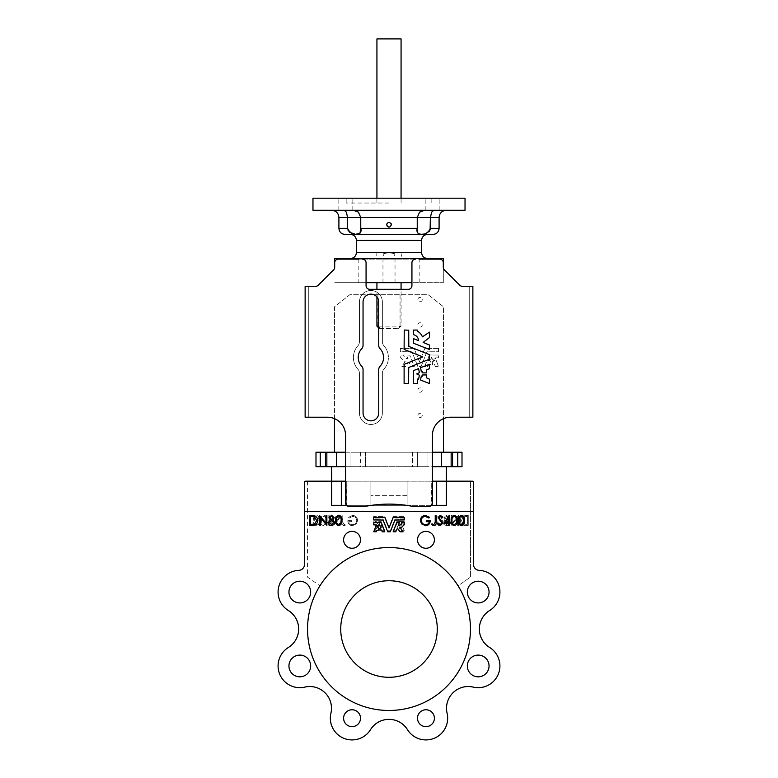 <?xml version="1.0" encoding="UTF-8"?>
<svg xmlns="http://www.w3.org/2000/svg" width="778" height="778" viewBox="0 0 778 778"><rect width="100%" height="100%" fill="white"/><g stroke="black" fill="none" stroke-linecap="round" stroke-linejoin="round"><path stroke-width="0.58" stroke-dasharray="3.89 2.92" d="M389 203.019L346.161 203.019L389 203.019M401.069 38.9L376.931 38.9M386.588 224.745L387.298 226.456M390.342 226.748L391.412 224.745L389 222.333L387.288 223.043M344.177 210.264L331.661 210.264L344.177 210.264L346.336 212.122L347.62 217.5L360.759 217.5L360.759 228.362L417.241 228.362L417.271 229.977M465.03 210.264L353.241 210.264L358.415 212.122L360.759 217.5L417.241 217.5L417.241 228.362M353.241 210.264L312.97 210.264M424.759 210.264L419.585 212.122L417.241 217.5L430.38 217.5L431.664 212.122L433.823 210.264L446.339 210.264L433.823 210.264M344.936 234.402L433.064 234.402M430.098 229.957L429.359 231.299M425.333 233.692L420.198 234.071M418.058 233.244L417.378 231.367M421.579 252.5L401.088 252.5A6.03 2.237 90 0 0 403.325 258.529L350.382 258.529L443.304 258.529L443.304 282.667L443.304 267.292A3.618 3.618 0 0 0 444.364 269.849L459.74 285.225L444.364 269.849A3.618 3.618 0 0 1 443.304 267.292A3.618 3.618 0 0 0 444.364 269.849L459.74 285.225A3.618 3.618 0 0 0 462.307 286.285L469.251 286.285L469.251 417.222L450.55 417.222L469.251 417.222L469.251 286.285L462.307 286.285A3.618 3.618 0 0 1 459.74 285.225A3.618 3.618 0 0 0 462.307 286.285L472.868 286.285L472.868 417.222L469.251 417.222L469.251 286.285L472.868 286.285L469.251 286.285L469.251 417.222L472.868 417.222L472.868 286.285L472.868 417.222L450.55 417.222A18.098 18.098 0 0 0 432.442 435.33L432.442 502.909A3.618 3.618 0 0 1 428.824 506.527L413.439 506.527L428.824 506.527A3.618 3.618 0 0 0 432.442 502.909L432.442 435.33A18.098 18.098 0 0 1 450.55 417.222A18.098 18.098 0 0 0 432.442 435.33L432.442 502.909A3.618 3.618 0 0 1 428.824 506.527L413.439 506.527A124.898 124.898 0 0 0 364.561 506.527L349.176 506.527A3.618 3.618 0 0 1 345.558 502.909L345.558 435.33L345.558 502.909A3.618 3.618 0 0 0 349.176 506.527L364.561 506.527A124.898 124.898 0 0 1 413.439 506.527A124.898 124.898 0 0 0 364.561 506.527L349.176 506.527A3.618 3.618 0 0 1 345.558 502.909L345.558 435.33A18.098 18.098 0 0 0 327.45 417.222L308.749 417.222L308.749 286.285L315.693 286.285L308.749 286.285L308.749 417.222L327.45 417.222A18.098 18.098 0 0 1 345.558 435.33A18.098 18.098 0 0 0 327.45 417.222L305.132 417.222L305.132 286.285L308.749 286.285L308.749 417.222L305.132 417.222L308.749 417.222L308.749 286.285L305.132 286.285L305.132 417.222L305.132 286.285L315.693 286.285A3.618 3.618 0 0 0 318.26 285.225L333.636 269.849L318.26 285.225A3.618 3.618 0 0 1 315.693 286.285A3.618 3.618 0 0 0 318.26 285.225L333.636 269.849A3.618 3.618 0 0 0 334.696 267.292A3.618 3.618 0 0 1 333.636 269.849A3.618 3.618 0 0 0 334.696 267.292L334.696 262.76A3.618 3.618 0 0 1 338.313 259.132L374.675 258.529A6.03 2.237 90 0 0 376.912 252.5L356.421 252.5M465.03 198.196L312.97 198.196M432.519 198.196L425.877 198.196L432.519 198.196M432.519 210.264L425.877 210.264L432.519 210.264M345.481 198.196L352.123 198.196L345.481 198.196M345.481 210.264L352.123 210.264L345.481 210.264M401.088 252.5L389 254.221L376.912 252.5M378.74 326.108L401.069 326.108L400.057 326.108L397.364 328.53L379.343 328.53L380.637 328.53L377.943 326.108L376.931 326.108M422.25 324.903A2.169 2.169 0 0 1 420.071 327.081A2.169 2.169 0 0 1 417.903 324.903A2.169 2.169 0 0 1 420.071 322.734A2.169 2.169 0 0 1 422.25 324.903A2.169 2.169 0 0 1 420.071 327.081A2.169 2.169 0 0 1 417.903 324.903A2.169 2.169 0 0 1 420.071 322.734A2.169 2.169 0 0 1 422.25 324.903M422.25 299.559A2.169 2.169 0 0 1 420.071 301.738A2.169 2.169 0 0 1 417.903 299.559A2.169 2.169 0 0 1 420.071 297.391A2.169 2.169 0 0 1 422.25 299.559A2.169 2.169 0 0 1 420.071 301.738A2.169 2.169 0 0 1 417.903 299.559A2.169 2.169 0 0 1 420.071 297.391A2.169 2.169 0 0 1 422.25 299.559M422.25 390.07A2.169 2.169 0 0 1 420.071 392.248A2.169 2.169 0 0 1 417.903 390.07A2.169 2.169 0 0 1 420.071 387.901A2.169 2.169 0 0 1 422.25 390.07A2.169 2.169 0 0 1 420.071 392.248A2.169 2.169 0 0 1 417.903 390.07A2.169 2.169 0 0 1 420.071 387.901A2.169 2.169 0 0 1 422.25 390.07M422.25 415.413A2.169 2.169 0 0 1 420.071 417.582A2.169 2.169 0 0 1 417.903 415.413A2.169 2.169 0 0 1 420.071 413.244A2.169 2.169 0 0 1 422.25 415.413A2.169 2.169 0 0 1 420.071 417.582A2.169 2.169 0 0 1 417.903 415.413A2.169 2.169 0 0 1 420.071 413.244A2.169 2.169 0 0 1 422.25 415.413M430.156 360.739L427.19 360.195L424.778 366.535L427.89 366.535L428.746 364.532L430.915 364.396L430.915 361.682L430.049 361.605L430.224 360.856L430.049 361.605L430.915 361.682L430.915 364.396L428.746 364.532L427.89 366.535L424.7 366.428L427.19 360.195L430.156 360.739M433.336 361.517L432.383 361.682L432.471 364.483L434.552 364.532L435.408 366.535L438.607 366.457L436.108 360.195L433.142 360.739L433.336 361.517L432.383 361.682L432.383 364.396L434.552 364.532L435.408 366.535L438.52 366.535L436.108 360.195L433.142 360.739L433.336 361.517M414.256 366.428L410.988 366.487L408.868 362.023L405.688 366.506L401.808 366.535L405.163 361.507A7.751 7.751 0 0 1 401.147 357.899L400.31 357.812L400.31 355.108L403.607 355.021A4.464 4.464 0 0 0 407.896 358.755L406.447 355.138L409.714 355.069L414.266 366.457L410.988 366.487L408.868 362.023L405.688 366.506L401.808 366.535L405.163 361.507A7.751 7.751 0 0 1 401.147 357.899L400.31 357.812L400.31 355.108L403.607 355.021A4.464 4.464 0 0 0 407.896 358.755L406.447 355.138L409.714 355.069L414.256 366.428M435.486 358.648L435.31 357.899L438.646 357.812L438.559 355.021L429.32 355.021L427.812 358.648L430.74 359.358L431.732 357.481L432.558 359.358L435.495 358.677L432.558 359.358L431.566 357.481L430.74 359.358L427.871 358.765L429.32 355.021L438.559 355.021L438.646 357.812L435.31 357.899L435.486 358.648M383.914 345.792A17.495 17.495 0 0 1 383.914 369.19A6.03 6.03 0 0 0 382.368 373.226A6.03 6.03 0 0 1 383.914 369.19A17.495 17.495 0 0 0 383.914 345.792A6.03 6.03 0 0 1 382.368 341.756L382.368 301.981A11.466 11.466 0 0 0 370.902 290.515A11.466 11.466 0 0 0 359.436 301.981L359.436 341.756A6.03 6.03 0 0 1 357.89 345.792A17.495 17.495 0 0 0 357.89 369.19A6.03 6.03 0 0 1 359.436 373.226L359.436 413.001A11.466 11.466 0 0 0 370.902 424.467A11.466 11.466 0 0 0 382.368 413.001L382.368 373.226L382.368 413.001A11.466 11.466 0 0 1 370.902 424.467A11.466 11.466 0 0 1 359.436 413.001L359.436 373.226A6.03 6.03 0 0 0 357.89 369.19A17.495 17.495 0 0 1 357.89 345.792A6.03 6.03 0 0 0 359.436 341.756L359.436 301.981A11.466 11.466 0 0 1 370.902 290.515A11.466 11.466 0 0 1 382.368 301.981L382.368 341.756A6.03 6.03 0 0 0 383.914 345.792M420.499 380.024L429.456 383.544L429.456 379.187L426.577 377.875L426.461 374.957L422.668 374.957L422.551 376.173L421.345 376.007L420.499 380.024M420.577 367.683L421.345 371.835L422.551 371.68L422.668 372.895L426.461 372.895L426.577 369.968L429.456 368.665L429.456 364.308L420.577 367.683M416.697 373.926L419.41 375.191L418.574 379.207L417.368 379.051L417.368 383.603L413.449 383.719L413.332 370.659L418.574 368.636L419.41 372.652L416.697 373.926M361.721 348.748A12.672 12.672 0 0 0 361.721 366.224A4.824 4.824 0 0 1 363.054 369.56L363.054 413.001A7.848 7.848 0 0 0 370.902 420.84A7.848 7.848 0 0 0 378.74 413.001L378.74 369.56A4.824 4.824 0 0 1 380.072 366.224A12.672 12.672 0 0 0 380.072 348.748A4.824 4.824 0 0 1 378.74 345.422L378.74 301.981A7.848 7.848 0 0 0 370.902 294.133A7.848 7.848 0 0 0 363.054 301.981L363.054 345.422A4.824 4.824 0 0 1 361.721 348.748M345.558 452.222L350.985 452.222L350.985 466.703L315.994 466.703M345.558 466.703L360.642 466.703L350.985 466.703L350.985 452.222L315.994 452.222M457.765 452.222L457.765 466.703L462.006 466.703L462.006 452.222L441.496 452.222L441.496 466.703L432.442 466.703M401.779 524.508L399.435 525.053L398.774 523.555L397.986 525.053L395.652 524.479L396.848 521.591L404.22 521.591L404.22 523.886L401.633 523.886L401.72 524.576L399.435 525.053L398.774 523.555L397.986 525.053L395.701 524.576L396.79 521.63L404.22 521.591L404.288 523.818L401.633 523.886L401.779 524.508M404.259 530.713L401.711 530.781L400.962 529.137L399.299 529.069L399.902 526.152L402.265 525.714L404.249 530.684L401.711 530.781L400.962 529.137L399.299 529.069L399.902 526.152L402.187 525.675L404.259 530.713M397.577 526.22L398.122 529.069L396.459 529.137L395.71 530.781L393.23 530.781L395.234 525.675L397.577 526.22L398.122 529.069L396.459 529.137L395.71 530.781L393.162 530.684L395.156 525.714L397.577 526.22M384.838 530.713L382.231 530.742L380.53 527.183L378.001 530.752L374.899 530.781L377.583 526.764A6.185 6.185 0 0 1 374.393 523.925L373.712 523.818L373.712 521.659L376.338 521.591A3.559 3.559 0 0 0 379.761 524.567L378.604 521.678L381.21 521.63L384.838 530.684L382.231 530.742L380.763 527.183L379.878 527.951L379.878 530.11L381.609 530.217L382.29 531.821L384.77 531.821L382.766 526.716L380.481 527.192L378.001 530.752L374.899 530.781L377.583 526.764A6.185 6.185 0 0 1 374.393 523.925L373.712 523.818L373.712 521.659L376.338 521.591A3.559 3.559 0 0 0 379.761 524.567L378.604 521.678L381.21 521.63L384.838 530.713M343.604 539.815A8.451 8.451 0 0 0 352.055 548.266A8.451 8.451 0 0 0 360.506 539.815A8.451 8.451 0 0 0 352.055 531.374A8.451 8.451 0 0 0 343.604 539.815A8.451 8.451 0 0 0 352.055 548.266A8.451 8.451 0 0 0 360.506 539.815A8.451 8.451 0 0 0 352.055 531.374A8.451 8.451 0 0 0 343.604 539.815A8.451 8.451 0 0 0 352.055 548.266A8.451 8.451 0 0 0 360.506 539.815A8.451 8.451 0 0 0 352.055 531.374A8.451 8.451 0 0 0 343.604 539.815M417.494 539.815A8.451 8.451 0 0 0 425.945 548.266A8.451 8.451 0 0 0 434.396 539.815A8.451 8.451 0 0 0 425.945 531.374A8.451 8.451 0 0 0 417.494 539.815A8.451 8.451 0 0 0 425.945 548.266A8.451 8.451 0 0 0 434.396 539.815A8.451 8.451 0 0 0 425.945 531.374A8.451 8.451 0 0 0 417.494 539.815A8.451 8.451 0 0 0 425.945 548.266A8.451 8.451 0 0 0 434.396 539.815A8.451 8.451 0 0 0 425.945 531.374A8.451 8.451 0 0 0 417.494 539.815M417.494 718.211A8.451 8.451 0 0 0 425.945 726.652A8.451 8.451 0 0 0 434.396 718.211A8.451 8.451 0 0 1 425.945 726.652A8.451 8.451 0 0 1 417.494 718.211A8.451 8.451 0 0 1 425.945 709.76A8.451 8.451 0 0 1 434.396 718.211A8.451 8.451 0 0 1 425.945 726.652A8.451 8.451 0 0 1 417.494 718.211A8.451 8.451 0 0 1 425.945 709.76A8.451 8.451 0 0 1 434.396 718.211A8.451 8.451 0 0 0 425.945 709.76A8.451 8.451 0 0 0 417.494 718.211M343.604 718.211A8.451 8.451 0 0 0 352.055 726.652A8.451 8.451 0 0 0 360.506 718.211A8.451 8.451 0 0 1 352.055 726.652A8.451 8.451 0 0 1 343.604 718.211A8.451 8.451 0 0 1 352.055 709.76A8.451 8.451 0 0 1 360.506 718.211A8.451 8.451 0 0 1 352.055 726.652A8.451 8.451 0 0 1 343.604 718.211A8.451 8.451 0 0 1 352.055 709.76A8.451 8.451 0 0 1 360.506 718.211A8.451 8.451 0 0 0 352.055 709.76A8.451 8.451 0 0 0 343.604 718.211M467.335 592.068A10.863 10.863 0 0 0 478.198 602.931A10.863 10.863 0 0 0 489.051 592.068A10.863 10.863 0 0 1 478.198 602.931A10.863 10.863 0 0 1 467.335 592.068A10.863 10.863 0 0 1 478.198 581.205A10.863 10.863 0 0 1 489.051 592.068A10.863 10.863 0 0 1 478.198 602.931A10.863 10.863 0 0 1 467.335 592.068A10.863 10.863 0 0 1 478.198 581.205A10.863 10.863 0 0 1 489.051 592.068A10.863 10.863 0 0 0 478.198 581.205A10.863 10.863 0 0 0 467.335 592.068M288.949 665.958A10.863 10.863 0 0 0 299.802 676.821A10.863 10.863 0 0 0 310.665 665.958A10.863 10.863 0 0 1 299.802 676.821A10.863 10.863 0 0 1 288.949 665.958A10.863 10.863 0 0 1 299.802 655.095A10.863 10.863 0 0 1 310.665 665.958A10.863 10.863 0 0 1 299.802 676.821A10.863 10.863 0 0 1 288.949 665.958A10.863 10.863 0 0 1 299.802 655.095A10.863 10.863 0 0 1 310.665 665.958A10.863 10.863 0 0 0 299.802 655.095A10.863 10.863 0 0 0 288.949 665.958M288.949 592.068A10.863 10.863 0 0 0 299.802 602.931A10.863 10.863 0 0 0 310.665 592.068A10.863 10.863 0 0 1 299.802 602.931A10.863 10.863 0 0 1 288.949 592.068A10.863 10.863 0 0 1 299.802 581.205A10.863 10.863 0 0 1 310.665 592.068A10.863 10.863 0 0 1 299.802 602.931A10.863 10.863 0 0 1 288.949 592.068A10.863 10.863 0 0 1 299.802 581.205A10.863 10.863 0 0 1 310.665 592.068A10.863 10.863 0 0 0 299.802 581.205A10.863 10.863 0 0 0 288.949 592.068M467.335 665.958A10.863 10.863 0 0 0 478.198 676.821A10.863 10.863 0 0 0 489.051 665.958A10.863 10.863 0 0 1 478.198 676.821A10.863 10.863 0 0 1 467.335 665.958A10.863 10.863 0 0 1 478.198 655.095A10.863 10.863 0 0 1 489.051 665.958A10.863 10.863 0 0 1 478.198 676.821A10.863 10.863 0 0 1 467.335 665.958A10.863 10.863 0 0 1 478.198 655.095A10.863 10.863 0 0 1 489.051 665.958A10.863 10.863 0 0 0 478.198 655.095A10.863 10.863 0 0 0 467.335 665.958M307.543 481.183L307.543 577.12L319.943 585.805A81.457 81.457 0 0 0 389 710.47A81.457 81.457 0 0 0 470.457 629.013A81.457 81.457 0 0 0 389 547.556A81.457 81.457 0 0 0 307.543 629.013A81.457 81.457 0 0 0 389 710.47A81.457 81.457 0 0 0 470.457 629.013A81.457 81.457 0 0 1 389 710.47A81.457 81.457 0 0 1 307.543 629.013A81.457 81.457 0 0 0 389 710.47A81.457 81.457 0 0 0 458.057 585.805L470.457 577.12L458.057 585.805A81.457 81.457 0 0 1 470.457 629.013A81.457 81.457 0 0 0 389 547.556A81.457 81.457 0 0 0 307.543 629.013A81.457 81.457 0 0 1 389 547.556A81.457 81.457 0 0 1 470.457 629.013A81.457 81.457 0 0 1 389 710.47A81.457 81.457 0 0 1 319.943 585.805L307.543 577.12L307.543 481.183L305.735 481.183A1.206 1.206 0 0 0 304.529 482.389L304.529 564.342A6.03 6.03 0 0 1 298.781 570.371A21.726 21.726 0 0 0 288.375 610.545A21.726 21.726 0 0 1 288.375 647.481A21.726 21.726 0 0 0 304.791 687.1A21.726 21.726 0 0 1 330.913 713.222A21.726 21.726 0 0 0 370.532 729.638A21.726 21.726 0 0 1 407.468 729.638A21.726 21.726 0 0 0 447.087 713.222A21.726 21.726 0 0 1 473.209 687.1A21.726 21.726 0 0 0 489.625 647.481A21.726 21.726 0 0 1 489.625 610.545A21.726 21.726 0 0 0 479.219 570.371A6.03 6.03 0 0 1 473.471 564.342L473.471 511.35L304.529 511.35L304.529 564.342A6.03 6.03 0 0 1 298.781 570.371A21.726 21.726 0 0 0 288.375 610.545A21.726 21.726 0 0 1 298.674 629.013M298.781 570.371A21.726 21.726 0 0 0 288.375 610.545A21.726 21.726 0 0 1 288.375 647.481A21.726 21.726 0 0 0 304.791 687.1A21.726 21.726 0 0 1 330.913 713.222A21.726 21.726 0 0 0 370.532 729.638A21.726 21.726 0 0 1 407.468 729.638A21.726 21.726 0 0 0 447.087 713.222A21.726 21.726 0 0 1 473.209 687.1A21.726 21.726 0 0 0 489.625 647.481A21.726 21.726 0 0 1 489.625 610.545A21.726 21.726 0 0 0 479.219 570.371A6.03 6.03 0 0 1 473.471 564.342L473.471 482.389A1.206 1.206 0 0 0 472.265 481.183L470.457 481.183L470.457 577.12L470.457 481.183M376.221 525.549L378.565 526.093L379.226 524.586L380.014 526.093L382.348 525.52L381.152 522.631L373.78 522.631L373.712 524.858L376.367 524.926L376.221 525.549M373.741 531.753L376.289 531.821L376.98 530.217L378.701 530.11L378.098 527.192L375.735 526.755L373.741 531.753M393.162 531.753L395.71 531.821L397.47 528.213L399.999 531.792L403.101 531.821L400.417 527.805A6.185 6.185 0 0 0 403.607 524.965L404.288 524.858L404.288 522.699L401.662 522.631A3.559 3.559 0 0 1 398.239 525.607L399.396 522.719L396.79 522.67L393.162 531.753M340.725 629.013A48.275 48.275 0 0 0 389 677.288A48.275 48.275 0 0 0 437.275 629.013A48.275 48.275 0 0 0 389 580.738A48.275 48.275 0 0 0 340.725 629.013M373.917 294.736L428.221 294.736L443.518 306.804L443.518 452.222L334.482 452.222L334.482 306.804L349.779 294.736L367.877 294.736M389 282.667L401.069 282.667L389 282.667M400.057 326.108L400.057 294.736M377.943 294.736L377.943 326.108M358.833 259.132L358.833 282.667L334.696 282.667L366.068 282.667L366.068 262.76A3.618 3.618 0 0 0 362.451 259.132L338.313 259.132A3.618 3.618 0 0 0 334.696 262.76L334.696 258.529L358.833 258.529M457.765 466.703L451.152 466.703L451.152 452.222L451.152 466.703L441.496 466.703L441.496 452.222L412.534 452.222L432.442 452.222M417.358 452.222L417.358 466.703L427.015 466.703L412.534 466.703L417.358 466.703L417.358 452.222L417.358 466.703M412.534 452.222L350.985 452.222L412.534 452.222L412.534 466.703L360.642 466.703L412.534 466.703L412.534 452.222M443.518 452.222L334.482 452.222M397.364 328.53L380.637 328.53M472.265 481.183A1.206 1.206 0 0 1 473.471 482.389A1.206 1.206 0 0 0 472.265 481.183L331.681 481.183L446.319 481.183L446.319 505.321L331.681 505.321L370.902 505.321L346.764 505.321L346.764 481.183L370.902 481.183L370.902 505.321L407.098 505.321L407.098 481.183L432.442 481.183M331.681 505.321L331.681 481.183L331.681 505.321L370.902 505.321L370.902 481.183L370.902 505.321L370.902 481.183L407.098 481.183L407.098 495.664L370.902 495.664L407.098 495.664L407.098 505.321L431.236 505.321L431.236 481.183L446.319 481.183L446.319 466.703L331.681 466.703L446.319 466.703M438.559 348.437L438.559 351.734L426.966 351.782L421.063 366.535L417.815 366.487L411.99 351.782L400.31 351.646L400.398 348.437L414.149 348.437L419.478 361.76L424.817 348.437L438.559 348.437L438.559 351.734L426.966 351.782L421.063 366.535L417.815 366.487L411.99 351.782L400.398 351.734L400.31 348.525L414.149 348.437L419.478 361.76L424.817 348.437L438.559 348.437M358.833 282.667L443.304 282.667L411.932 282.667L411.932 285.682A3.618 3.618 0 0 1 408.304 289.309L369.696 289.309A3.618 3.618 0 0 1 366.068 285.682L366.068 282.667M419.167 282.667L419.167 259.132L439.687 259.132L415.549 259.132A3.618 3.618 0 0 0 411.932 262.76L411.932 282.667M362.451 259.132L415.549 259.132M341.328 505.321L341.328 481.183L305.735 481.183A1.206 1.206 0 0 0 304.529 482.389L304.529 511.35L473.471 511.35L304.529 511.35M345.558 481.183L346.764 481.183L346.764 505.321L346.764 481.183L431.236 481.183L431.518 505.321M341.328 481.183L346.764 481.183L346.482 505.321M404.239 330.057L404.113 349.419L422.765 356.888L404.113 364.357L404.113 383.603L408.606 383.719L408.722 367.479L429.388 359.222L429.456 354.661L408.8 346.404L408.722 330.173L404.239 330.057M422.415 336.845A10.853 10.853 0 0 0 417.368 331.214L417.251 330.057L413.449 330.057L413.332 334.666A6.243 6.243 0 0 1 418.554 340.667L413.497 338.644L413.41 343.215L429.456 349.468L429.388 345.004L423.144 342.427L429.407 337.574L429.456 332.148L422.415 336.845M407.098 505.321L407.098 481.183L407.098 505.321M331.681 481.183L331.681 466.703M326.828 520.55C327.13 523.263 326.099 524.985 323.736 525.695C321.343 524.994 320.273 523.273 320.546 520.55C320.273 517.817 321.343 516.096 323.736 515.396C326.108 516.115 327.139 517.827 326.828 520.55C327.13 523.263 326.099 524.985 323.736 525.695C321.343 524.994 320.273 523.273 320.546 520.55C320.273 517.817 321.343 516.096 323.736 515.396C326.108 516.115 327.139 517.827 326.828 520.55M442.371 520.433C442.682 523.176 441.641 524.907 439.249 525.627C436.828 524.917 435.758 523.186 436.03 520.433C435.758 517.671 436.828 515.931 439.249 515.221C441.651 515.95 442.692 517.681 442.371 520.433C442.682 523.176 441.641 524.907 439.249 525.627C436.828 524.917 435.758 523.186 436.03 520.433C435.758 517.671 436.828 515.931 439.249 515.221C441.651 515.95 442.692 517.681 442.371 520.433M458.495 525.374L457.6 525.374L457.6 517.749L451.133 525.374L451.133 515.474L452.018 515.474L452.018 523.117L458.495 515.474L458.495 525.374L457.6 525.374L457.6 517.749L451.133 525.374L451.133 515.474L452.018 515.474L452.018 523.117L458.495 515.474L458.495 525.374M468.259 525.374L465.293 525.374C462.171 525.306 460.537 523.701 460.391 520.55C460.362 518.333 461.325 516.767 463.28 515.833L468.259 515.474L468.259 525.374L465.293 525.374C462.171 525.306 460.537 523.701 460.391 520.55C460.362 518.333 461.325 516.767 463.28 515.833L468.259 515.474L468.259 525.374M445.113 519.86L443.771 517.788L446.387 515.221L449.101 517.759L447.72 519.86L449.606 522.573C449.431 524.508 448.371 525.529 446.446 525.627L443.975 524.537L443.266 522.495L445.113 519.86L443.771 517.788L446.387 515.221L449.101 517.759L447.72 519.86L449.606 522.573C449.431 524.508 448.371 525.529 446.446 525.627L443.975 524.537L443.266 522.495L445.113 519.86M319.661 520.55C319.972 523.263 318.941 524.985 316.578 525.695C314.176 524.994 313.116 523.273 313.388 520.55C313.116 517.817 314.176 516.096 316.578 515.396C318.941 516.115 319.972 517.827 319.661 520.55C319.972 523.263 318.941 524.985 316.578 525.695C314.176 524.994 313.116 523.273 313.388 520.55C313.116 517.817 314.176 516.096 316.578 515.396C318.941 516.115 319.972 517.827 319.661 520.55M393.26 516.339L404.22 516.339L404.288 518.897L394.971 519.004L390.264 530.781L387.668 530.742L383.029 519.004L373.712 518.897L373.78 516.339L384.74 516.339L389 526.969L393.182 516.388L404.22 516.339L404.22 518.965L394.971 519.004L390.264 530.781L387.668 530.742L383.029 519.004L373.78 518.965L373.712 516.407L384.818 516.388L389 526.969L393.26 516.339M329.016 515.396L333.986 523.186L329.716 523.186L329.716 525.442L328.831 525.442L328.831 523.186L327.703 523.186L327.703 522.174L328.831 522.174L328.831 515.396L333.986 523.186L329.716 523.186L329.716 525.442L328.831 525.442L328.831 523.186L327.703 523.186L327.703 522.174L328.831 522.174L329.016 515.396M337.73 525.695L335.114 523.04L339.014 517.642L337.72 516.398L335.999 517.652L335.24 517.049L337.662 515.396L339.889 517.681L335.999 523.03L337.759 524.693L339.733 523.059L340.521 523.555L337.73 525.695L335.114 523.04L339.014 517.642L337.72 516.398L335.999 517.652L335.24 517.049L337.662 515.396L339.889 517.681L335.999 523.03L337.759 524.693L339.733 523.059L340.521 523.555L337.73 525.695M342.777 515.649L342.777 522.164L344.148 524.693L346.054 523.808L346.55 524.567L344.187 525.695C342.398 525.374 341.639 524.226 341.902 522.262L341.902 515.649L342.777 515.649L342.777 522.164L344.148 524.693L346.054 523.808L346.55 524.567L344.187 525.695C342.398 525.374 341.639 524.226 341.902 522.262L341.902 515.649L342.777 515.649M352.609 515.396C355.711 515.688 357.374 517.409 357.608 520.54L356.46 523.847L352.424 525.695C349.419 525.422 347.883 523.75 347.805 520.667L351.705 520.667L351.705 521.678L348.69 521.678C349.127 523.613 350.343 524.615 352.356 524.693C354.972 524.498 356.431 523.098 356.723 520.501C356.48 518.012 355.108 516.641 352.619 516.398L349.157 518.031L348.437 517.321L352.609 515.396C355.711 515.688 357.374 517.409 357.608 520.54L356.46 523.847L352.424 525.695C349.419 525.422 347.883 523.75 347.805 520.667L351.705 520.667L351.705 521.678L348.69 521.678C349.127 523.613 350.343 524.615 352.356 524.693C354.972 524.498 356.431 523.098 356.723 520.501C356.48 518.012 355.108 516.641 352.619 516.398L349.157 518.031L348.437 517.321L352.609 515.396M489.625 610.545A21.726 21.726 0 0 0 479.219 570.371M473.209 687.1A21.726 21.726 0 0 0 489.625 647.481M407.468 729.638A21.726 21.726 0 0 0 447.087 713.222M332.887 519.86L334.229 517.788L331.613 515.221L328.899 517.759L330.28 519.86L328.394 522.573C328.569 524.508 329.629 525.529 331.554 525.627L334.025 524.537L334.735 522.495L332.887 519.86M425.391 515.396C422.289 515.688 420.626 517.409 420.392 520.54L421.54 523.847L425.576 525.695C428.581 525.422 430.117 523.75 430.195 520.667L426.295 520.667L426.295 521.678L429.31 521.678C428.873 523.613 427.657 524.615 425.644 524.693C423.028 524.498 421.569 523.098 421.277 520.501C421.52 518.012 422.892 516.641 425.381 516.398L428.843 518.031L429.563 517.321L425.391 515.396M435.223 515.649L435.223 522.164L433.852 524.693L431.946 523.808L431.45 524.567L433.813 525.695C435.602 525.374 436.361 524.226 436.098 522.262L436.098 515.649L435.223 515.649M440.27 525.695L442.886 523.04L438.986 517.642L440.28 516.398L442.001 517.652L442.76 517.049L440.338 515.396L438.111 517.681L442.001 523.03L440.241 524.693L438.267 523.059L437.479 523.555L440.27 525.695M448.984 515.396L444.014 523.186L448.284 523.186L448.284 525.442L449.169 525.442L449.169 523.186L450.297 523.186L450.297 522.174L449.169 522.174L448.984 515.396M458.339 520.55C458.028 523.263 459.059 524.985 461.422 525.695C463.824 524.994 464.884 523.273 464.612 520.55C464.884 517.817 463.824 516.096 461.422 515.396C459.059 516.115 458.028 517.827 458.339 520.55M451.172 520.55C450.87 523.263 451.901 524.985 454.264 525.695C456.657 524.994 457.727 523.273 457.454 520.55C457.727 517.817 456.657 516.096 454.264 515.396C451.892 516.115 450.861 517.827 451.172 520.55M309.741 525.374L312.707 525.374C315.829 525.306 317.463 523.701 317.609 520.55C317.638 518.333 316.675 516.767 314.72 515.833L309.741 515.474L309.741 525.374M319.505 525.374L320.4 525.374L320.4 517.749L326.867 525.374L326.867 515.474L325.982 515.474L325.982 523.117L319.505 515.474L319.505 525.374M335.629 520.433C335.318 523.176 336.359 524.907 338.751 525.627C341.172 524.917 342.242 523.186 341.97 520.433C342.242 517.671 341.172 515.931 338.751 515.221C336.349 515.95 335.308 517.681 335.629 520.433M384.74 517.38L373.78 517.38L373.712 519.937L383.029 520.044L387.736 531.821L390.332 531.773L394.971 520.044L404.288 519.937L404.22 517.38L393.26 517.38L389 528.009L384.74 517.38M463.698 520.55C463.941 518.449 463.182 517.069 461.412 516.398C459.633 517.059 458.894 518.44 459.176 520.55C458.894 522.651 459.633 524.032 461.412 524.693L463.357 523.01L463.698 520.55M456.2 523.01L456.54 520.55C456.783 518.449 456.015 517.069 454.255 516.398C452.475 517.059 451.726 518.44 452.018 520.55C451.726 522.651 452.475 524.032 454.255 524.693L456.2 523.01M448.245 518.148L445.677 522.174L448.245 522.174L448.245 518.148M310.626 516.495L310.626 524.362L314.429 524.109L316.714 520.55L314.215 516.767L310.626 516.495M329.279 522.602L331.564 524.615L333.85 522.505L331.613 520.424L329.279 522.602M331.593 519.412L333.344 517.759L331.564 516.242L329.784 517.778L331.593 519.412M338.78 516.242C336.981 516.903 336.222 518.304 336.514 520.424C336.222 522.553 336.981 523.944 338.78 524.615L340.735 522.913L341.085 520.424C341.328 518.313 340.56 516.913 338.78 516.242M305.735 481.183A1.206 1.206 0 0 0 304.529 482.389L304.529 564.342M473.471 482.389L473.471 564.342M330.913 713.222A21.726 21.726 0 0 0 370.532 729.638M288.375 647.481A21.726 21.726 0 0 0 304.791 687.1M446.319 505.321L446.319 481.183L446.319 505.321M467.374 516.495L467.374 524.362L463.571 524.109L461.286 520.55L463.785 516.767L467.374 516.495L467.374 524.362L463.571 524.109L461.286 520.55L463.785 516.767L467.374 516.495M448.721 522.602L446.436 524.615L444.15 522.505L446.387 520.424L448.721 522.602L446.436 524.615L444.15 522.505L446.387 520.424L448.721 522.602M446.407 519.412L444.656 517.759L446.436 516.242L448.216 517.778L446.407 519.412L444.656 517.759L446.436 516.242L448.216 517.778L446.407 519.412M439.22 516.242C441.019 516.903 441.778 518.304 441.486 520.424C441.778 522.553 441.019 523.944 439.22 524.615L437.265 522.913L436.915 520.424C436.672 518.313 437.44 516.913 439.22 516.242C441.019 516.903 441.778 518.304 441.486 520.424C441.778 522.553 441.019 523.944 439.22 524.615L437.265 522.913L436.915 520.424C436.672 518.313 437.44 516.913 439.22 516.242M314.302 520.55C314.059 518.449 314.818 517.069 316.588 516.398C318.367 517.059 319.106 518.44 318.824 520.55C319.106 522.651 318.367 524.032 316.588 524.693L314.643 523.01L314.302 520.55C314.059 518.449 314.818 517.069 316.588 516.398C318.367 517.059 319.106 518.44 318.824 520.55C319.106 522.651 318.367 524.032 316.588 524.693L314.643 523.01L314.302 520.55M321.8 523.01L321.46 520.55C321.217 518.449 321.985 517.069 323.745 516.398C325.525 517.059 326.274 518.44 325.982 520.55C326.274 522.651 325.525 524.032 323.745 524.693L321.8 523.01L321.46 520.55C321.217 518.449 321.985 517.069 323.745 516.398C325.525 517.059 326.274 518.44 325.982 520.55C326.274 522.651 325.525 524.032 323.745 524.693L321.8 523.01M332.323 522.174L329.755 522.174L329.755 518.148L332.323 522.174L329.755 522.174L329.755 518.148L332.323 522.174M427.015 452.222L427.015 466.703L427.015 452.222M451.152 452.222L451.152 466.703M441.496 452.222L441.496 466.703M360.642 452.222L360.642 466.703M350.985 452.222L350.985 466.703L350.985 452.222M336.504 452.222L336.504 466.703M326.848 452.222L326.848 466.703M443.304 262.76A3.618 3.618 0 0 0 439.687 259.132A3.618 3.618 0 0 1 443.304 262.76A3.618 3.618 0 0 0 439.687 259.132L338.313 259.132A3.618 3.618 0 0 0 334.696 262.76M419.167 259.132L419.167 258.529M334.482 418.642L334.482 306.804L349.779 294.736L428.221 294.736L443.518 306.804L443.518 418.642M389 234.402L427.618 234.402L389 234.402M439.093 217.5L430.38 217.5L430.38 228.362L439.093 228.362M359.981 233.206L354.943 234.052M349.779 232.408L348.418 230.978M347.902 229.967L347.62 228.362L338.907 228.362M356.421 240.431L421.579 240.431M436.672 505.321L436.672 481.183M452.563 452.222L452.563 466.703M365.466 452.222L365.466 466.703L365.466 452.222M325.437 452.222L325.437 466.703M320.235 452.222L320.235 466.703M382.971 282.667L382.971 258.529A6.03 0.934 -82.8 0 0 383.904 253.803M395.029 282.667L395.029 258.529A6.03 0.934 -97.2 0 1 394.096 253.803M338.907 217.5L347.62 217.5M401.069 203.019L401.069 198.196M346.161 203.019L346.161 198.196M425.877 210.264L425.877 198.196L425.877 210.264M338.848 210.264L338.848 198.196L338.848 210.264M379.343 328.53L378.74 327.927M398.657 328.53L401.069 326.108L401.069 289.309M376.931 296.963L376.931 289.309M352.123 210.264L352.123 198.196L352.123 210.264M439.152 210.264L439.152 198.196L439.152 210.264M431.839 203.019L431.839 198.196M376.931 203.019L376.931 198.196"/><path stroke-width="1.17" d="M376.931 198.196L376.931 38.9L401.069 38.9L401.069 198.196M387.298 226.456L388.844 227.157M387.288 223.043L386.588 224.745C388.193 221.633 389.807 221.633 391.412 224.745C389.807 227.857 388.203 227.857 386.588 224.745M344.177 210.264L346.336 212.122L347.62 217.5L347.62 228.362C350.868 236.551 363.083 236.531 360.759 228.362L359.981 233.206M417.241 228.362L360.759 228.362L360.759 217.5L417.241 217.5L417.241 228.362C414.917 236.551 427.151 236.531 430.38 228.362L439.093 228.362L439.093 217.5L417.241 217.5L419.585 212.122L424.759 210.264M430.098 229.957L430.38 217.5L431.664 212.122L433.823 210.264M439.093 228.362C438.734 232.029 436.73 234.042 433.064 234.402L344.936 234.402C341.27 234.042 339.266 232.029 338.907 228.362L347.62 228.362L347.62 217.5L338.907 217.5L338.907 228.362M429.359 231.299L425.333 233.692M420.198 234.071L419.43 233.964M419.293 233.925L418.729 233.74M418.593 233.663L418.058 233.244M417.378 231.367L417.271 229.977M389 198.196L465.03 198.196L465.03 210.264L312.97 210.264L312.97 198.196L389 198.196M378.74 327.927L376.931 326.108L378.74 326.108M420.499 380.024L429.456 383.544L429.456 379.187L426.577 377.875L426.461 374.957L422.668 374.957L422.551 376.173L421.345 376.007L420.499 380.024M420.577 367.683L421.345 371.835L422.551 371.68L422.668 372.895L426.461 372.895L426.577 369.968L429.456 368.665L429.456 364.308L420.577 367.683M416.697 373.926L419.41 375.191L418.574 379.207L417.368 379.051L417.368 383.603L413.449 383.719L413.332 370.659L418.574 368.636L419.41 372.652L416.697 373.926M361.721 348.748A12.672 12.672 0 0 0 361.721 366.224A4.824 4.824 0 0 1 363.054 369.56L363.054 413.001A7.848 7.848 0 0 0 370.902 420.84A7.848 7.848 0 0 0 378.74 413.001L378.74 369.56A4.824 4.824 0 0 1 380.072 366.224A12.672 12.672 0 0 0 380.072 348.748A4.824 4.824 0 0 1 378.74 345.422L378.74 301.981A7.848 7.848 0 0 0 370.902 294.133A7.848 7.848 0 0 0 363.054 301.981L363.054 345.422A4.824 4.824 0 0 1 361.721 348.748M345.558 452.222L315.994 452.222L315.994 466.703L345.558 466.703M432.442 466.703L462.006 466.703L462.006 452.222L457.765 452.222L457.765 466.703M432.442 452.222L457.765 452.222M304.791 687.1A21.726 21.726 0 0 1 330.913 713.222A21.726 21.726 0 0 0 370.532 729.638A21.726 21.726 0 0 1 407.468 729.638A21.726 21.726 0 0 0 447.087 713.222A21.726 21.726 0 0 1 473.209 687.1A21.726 21.726 0 0 0 489.625 647.481A21.726 21.726 0 0 1 489.625 610.545A21.726 21.726 0 0 0 479.219 570.371A6.03 6.03 0 0 1 473.471 564.342L473.471 482.389L473.471 511.35L304.529 511.35L304.529 564.342A6.03 6.03 0 0 1 298.781 570.371A21.726 21.726 0 0 0 288.375 610.545A21.726 21.726 0 0 1 288.375 647.481A21.726 21.726 0 0 0 304.791 687.1A21.726 21.726 0 0 1 330.913 713.222M343.604 539.815A8.451 8.451 0 0 0 352.055 548.266A8.451 8.451 0 0 0 360.506 539.815A8.451 8.451 0 0 0 352.055 531.374A8.451 8.451 0 0 0 343.604 539.815M417.494 539.815A8.451 8.451 0 0 0 425.945 548.266A8.451 8.451 0 0 0 434.396 539.815A8.451 8.451 0 0 0 425.945 531.374A8.451 8.451 0 0 0 417.494 539.815M417.494 718.211A8.451 8.451 0 0 0 425.945 726.652A8.451 8.451 0 0 0 434.396 718.211A8.451 8.451 0 0 0 425.945 709.76A8.451 8.451 0 0 0 417.494 718.211M343.604 718.211A8.451 8.451 0 0 0 352.055 726.652A8.451 8.451 0 0 0 360.506 718.211A8.451 8.451 0 0 0 352.055 709.76A8.451 8.451 0 0 0 343.604 718.211M467.335 592.068A10.863 10.863 0 0 0 478.198 602.931A10.863 10.863 0 0 0 489.051 592.068A10.863 10.863 0 0 0 478.198 581.205A10.863 10.863 0 0 0 467.335 592.068M288.949 665.958A10.863 10.863 0 0 0 299.802 676.821A10.863 10.863 0 0 0 310.665 665.958A10.863 10.863 0 0 0 299.802 655.095A10.863 10.863 0 0 0 288.949 665.958M288.949 592.068A10.863 10.863 0 0 0 299.802 602.931A10.863 10.863 0 0 0 310.665 592.068A10.863 10.863 0 0 0 299.802 581.205A10.863 10.863 0 0 0 288.949 592.068M467.335 665.958A10.863 10.863 0 0 0 478.198 676.821A10.863 10.863 0 0 0 489.051 665.958A10.863 10.863 0 0 0 478.198 655.095A10.863 10.863 0 0 0 467.335 665.958M376.221 525.549L378.565 526.093L379.226 524.586L380.014 526.093L382.348 525.52L381.152 522.631L373.78 522.631L373.712 524.858L376.367 524.926L376.221 525.549M373.741 531.753L376.289 531.821L376.98 530.217L378.701 530.11L378.098 527.192L375.735 526.755L373.741 531.753M380.423 527.26L379.878 530.11L381.609 530.217L382.29 531.821L384.77 531.821L382.844 526.755L380.423 527.26M393.162 531.753L395.71 531.821L397.47 528.213L399.999 531.792L403.101 531.821L400.417 527.805A6.185 6.185 0 0 0 403.607 524.965L404.288 524.858L404.288 522.699L401.662 522.631A3.559 3.559 0 0 1 398.239 525.607L399.396 522.719L396.79 522.67L393.162 531.753M470.457 629.013A81.457 81.457 0 0 0 389 547.556A81.457 81.457 0 0 0 307.543 629.013A81.457 81.457 0 0 0 389 710.47A81.457 81.457 0 0 0 470.457 629.013M340.725 629.013A48.275 48.275 0 0 0 389 677.288A48.275 48.275 0 0 0 437.275 629.013A48.275 48.275 0 0 0 389 580.738A48.275 48.275 0 0 0 340.725 629.013M358.833 259.132L338.313 259.132A3.618 3.618 0 0 0 334.696 262.76L334.696 258.529L443.304 258.529L443.304 262.76A3.618 3.618 0 0 0 439.687 259.132L419.167 259.132M307.543 481.183L305.735 481.183A1.206 1.206 0 0 0 304.529 482.389L304.529 511.35M346.482 505.321L331.681 505.321L331.681 481.183L305.735 481.183M331.681 505.321L331.681 481.183L345.558 481.183M432.442 481.183L446.319 481.183L446.319 466.703M473.471 482.389A1.206 1.206 0 0 0 472.265 481.183L446.319 481.183L446.319 505.321L436.672 505.321L436.672 481.183M472.265 481.183L470.457 481.183M331.681 481.183L331.681 466.703M461.422 515.396C459.059 516.115 458.028 517.827 458.339 520.55C458.028 523.263 459.059 524.985 461.422 525.695C463.824 524.994 464.884 523.273 464.612 520.55C464.884 517.817 463.824 516.096 461.422 515.396M463.698 520.55C463.941 518.449 463.182 517.069 461.412 516.398C459.633 517.059 458.894 518.44 459.176 520.55C458.894 522.651 459.633 524.032 461.412 524.693L463.357 523.01L463.698 520.55M454.264 515.396C451.892 516.115 450.861 517.827 451.172 520.55C450.87 523.263 451.901 524.985 454.264 525.695C456.657 524.994 457.727 523.273 457.454 520.55C457.727 517.817 456.657 516.096 454.264 515.396M456.2 523.01L456.54 520.55C456.783 518.449 456.015 517.069 454.255 516.398C452.475 517.059 451.726 518.44 452.018 520.55C451.726 522.651 452.475 524.032 454.255 524.693L456.2 523.01M449.169 515.396L444.014 523.186L448.284 523.186L448.284 525.442L449.169 525.442L449.169 523.186L450.297 523.186L450.297 522.174L449.169 522.174L449.169 515.396M445.677 522.174L448.245 522.174L448.245 518.148L445.677 522.174M437.479 523.555L440.27 525.695L442.886 523.04L438.986 517.642L440.28 516.398L442.001 517.652L442.76 517.049L440.338 515.396L438.111 517.681L442.001 523.03L440.241 524.693L438.267 523.059L437.479 523.555M436.098 515.649L435.223 515.649L435.223 522.164L433.852 524.693L431.946 523.808L431.45 524.567L433.813 525.695C435.602 525.374 436.361 524.226 436.098 522.262L436.098 515.649M429.563 517.321L425.391 515.396C422.289 515.688 420.626 517.409 420.392 520.54L421.54 523.847L425.576 525.695C428.581 525.422 430.117 523.75 430.195 520.667L426.295 520.667L426.295 521.678L429.31 521.678C428.873 523.613 427.657 524.615 425.644 524.693C423.028 524.498 421.569 523.098 421.277 520.501C421.52 518.012 422.892 516.641 425.381 516.398L428.843 518.031L429.563 517.321M309.741 515.474L309.741 525.374L312.707 525.374C315.829 525.306 317.463 523.701 317.609 520.55C317.638 518.333 316.675 516.767 314.72 515.833L309.741 515.474M310.626 516.495L310.626 524.362L314.429 524.109L316.714 520.55L314.215 516.767L310.626 516.495M319.505 515.474L319.505 525.374L320.4 525.374L320.4 517.749L326.867 525.374L326.867 515.474L325.982 515.474L325.982 523.117L319.505 515.474M329.279 522.602L331.564 524.615L333.85 522.505L331.613 520.424L329.279 522.602M334.735 522.495L332.887 519.86L334.229 517.788L331.613 515.221L328.899 517.759L330.28 519.86L328.394 522.573C328.569 524.508 329.629 525.529 331.554 525.627L334.025 524.537L334.735 522.495M331.593 519.412L333.344 517.759L331.564 516.242L329.784 517.778L331.593 519.412M338.751 515.221C336.349 515.95 335.308 517.681 335.629 520.433C335.318 523.176 336.359 524.907 338.751 525.627C341.172 524.917 342.242 523.186 341.97 520.433C342.242 517.671 341.172 515.931 338.751 515.221M338.78 516.242C336.981 516.903 336.222 518.304 336.514 520.424C336.222 522.553 336.981 523.944 338.78 524.615L340.735 522.913L341.085 520.424C341.328 518.313 340.56 516.913 338.78 516.242M384.818 517.428L373.78 517.38L373.712 519.937L383.029 520.044L387.736 531.821L390.332 531.773L394.971 520.044L404.288 519.937L404.22 517.38L393.26 517.38L389 528.009L384.818 517.428M431.518 505.321L436.672 505.321M298.674 629.013A21.726 21.726 0 0 1 288.375 647.481M304.529 564.342A6.03 6.03 0 0 1 298.781 570.371M479.219 570.371A6.03 6.03 0 0 1 473.471 564.342M489.625 647.481A21.726 21.726 0 0 1 489.625 610.545M447.087 713.222A21.726 21.726 0 0 1 473.209 687.1M370.532 729.638A21.726 21.726 0 0 1 407.468 729.638M441.496 452.222L441.496 466.703M451.152 452.222L451.152 466.703M315.994 452.222L315.994 466.703M326.848 452.222L326.848 466.703M336.504 452.222L336.504 466.703M443.304 262.76L443.304 267.292A3.618 3.618 0 0 0 444.364 269.849L459.74 285.225A3.618 3.618 0 0 0 462.307 286.285L472.868 286.285L472.868 417.222L450.55 417.222A18.098 18.098 0 0 0 432.442 435.33L432.442 502.909A3.618 3.618 0 0 1 428.824 506.527L413.439 506.527A124.898 124.898 0 0 0 364.561 506.527L349.176 506.527A3.618 3.618 0 0 1 345.558 502.909L345.558 435.33A18.098 18.098 0 0 0 327.45 417.222L305.132 417.222L305.132 286.285L315.693 286.285A3.618 3.618 0 0 0 318.26 285.225L333.636 269.849A3.618 3.618 0 0 0 334.696 267.292L334.696 262.76M415.549 259.132A3.618 3.618 0 0 0 411.932 262.76L411.932 285.682A3.618 3.618 0 0 1 408.304 289.309L369.696 289.309A3.618 3.618 0 0 1 366.068 285.682L366.068 262.76A3.618 3.618 0 0 0 362.451 259.132M422.415 336.845A10.853 10.853 0 0 0 417.368 331.214L417.251 330.057L413.449 330.057L413.332 334.666A6.243 6.243 0 0 1 418.554 340.667L413.497 338.644L413.41 343.215L429.456 349.468L429.388 345.004L423.144 342.427L429.407 337.574L429.456 332.148L422.415 336.845M404.239 330.057L404.113 349.419L422.765 356.888L404.113 364.357L404.113 383.603L408.606 383.719L408.722 367.479L429.388 359.222L429.456 354.661L408.8 346.404L408.722 330.173L404.239 330.057M366.068 282.667L411.932 282.667M367.877 294.736L373.917 294.736M334.482 452.222L334.482 418.642M443.518 418.642L443.518 452.222M354.943 234.052L349.779 232.408M348.418 230.978L347.902 229.967M391.412 224.745L391.227 223.821M347.62 217.5L360.759 217.5L358.415 212.122L353.241 210.264M356.421 240.431L356.421 252.5L421.579 252.5L421.579 240.431L356.421 240.431C356.061 236.765 354.048 234.752 350.382 234.402M341.328 505.321L341.328 481.183M452.563 452.222L452.563 466.703M320.235 452.222L320.235 466.703M325.437 452.222L325.437 466.703M419.585 212.122L424.428 210.264L419.585 212.122M358.415 212.122L353.572 210.264L358.415 212.122M421.579 252.5C421.939 256.166 423.952 258.179 427.618 258.529M401.069 289.309L401.069 282.667M376.931 326.108L376.931 296.963M376.931 289.309L376.931 282.667M356.421 252.5C356.061 256.166 354.048 258.179 350.382 258.529M421.579 240.431C421.939 236.765 423.952 234.752 427.618 234.402M439.093 217.5C439.521 213.104 441.943 210.692 446.339 210.264M338.907 217.5C338.479 213.104 336.057 210.692 331.661 210.264"/></g></svg>
